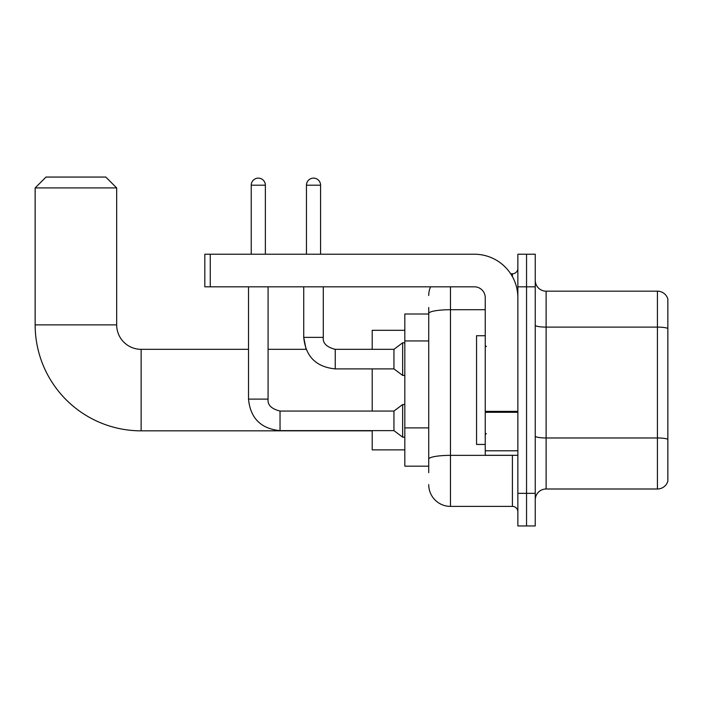 <?xml version="1.0" encoding="UTF-8"?>
<svg xmlns="http://www.w3.org/2000/svg" width="703" height="703" viewBox="0 0 703 703"><rect width="100%" height="100%" fill="white"/><g stroke="black" fill="none" stroke-linecap="round" stroke-linejoin="round"><path stroke-width="1.05" d="M428.725 334.426L428.725 307.483L428.725 314.004L404.814 314.004L404.814 466.168L428.725 466.168M428.725 472.688L428.725 307.483M517.856 493.348L517.856 525.949L526.547 525.949L526.547 493.348L526.547 525.949L535.247 525.949L535.247 493.348L526.547 493.348L526.547 286.824L526.547 493.348L517.856 493.348L517.856 286.824L526.547 286.824L526.547 254.222L526.547 286.824L535.247 286.824L535.247 493.348M535.247 286.824L535.247 254.222L517.856 254.222L517.856 286.824M450.465 286.824L450.465 506.388L512.417 506.388L512.417 455.298M510.686 273.783L512.417 273.783A5.431 5.431 0 0 0 517.856 268.353M428.725 462.908L428.725 434.419M517.856 511.819A5.431 5.431 0 0 0 512.417 506.388M428.725 295.524A21.74 21.74 0 0 1 430.544 286.824M450.465 506.388A21.74 21.74 0 0 1 428.725 484.648M535.247 499.868A10.87 10.87 0 0 1 546.117 488.998L657.419 488.998L657.419 291.174L546.117 291.174A10.87 10.87 0 0 1 535.247 280.304A10.87 10.87 0 0 0 546.117 291.174L546.117 488.998M667.85 299.003A10.87 10.87 0 0 0 657.419 291.174A10.87 10.87 0 0 1 667.85 299.003L667.85 481.168A10.87 10.87 0 0 1 657.419 488.998M535.247 325.217A10.87 1.889 0 0 0 546.117 327.106L657.419 327.106A10.87 1.889 180 0 1 667.85 328.459L667.85 439.331A10.87 1.889 180 0 0 657.419 437.969L546.117 437.969A10.87 1.889 0 0 1 535.247 436.08M372.203 430.842L141.127 430.842A105.977 105.977 0 0 1 35.15 324.874L35.15 187.921L46.02 177.051L105.802 177.051L116.672 187.921L35.15 187.921M141.127 430.842L141.127 349.329A24.456 24.456 0 0 1 116.672 324.874L116.672 187.921M372.203 368.89L372.203 411.062M372.203 430.631L372.203 449.867L404.814 449.867M404.814 330.305L372.203 330.305L372.203 349.329M251.235 254.222L251.235 185.197A7.065 7.065 0 0 1 258.3 178.131A7.065 7.065 0 0 1 265.365 185.197L265.365 254.222M248.511 286.824L248.511 399.111L268.08 399.111C267.421 404.902 271.402 408.891 280.031 411.062L393.944 411.062L393.944 430.631L280.031 430.631L280.031 411.062C271.402 408.891 267.421 404.902 268.08 399.111L268.08 286.824M393.944 411.062L402.643 404.541L402.643 437.152L404.814 437.152M306.446 254.222L306.446 185.197A7.065 7.065 0 0 1 313.512 178.131A7.065 7.065 0 0 1 320.577 185.197L320.577 254.222M303.731 286.824L303.731 337.37C305.62 356.491 316.13 367.001 335.252 368.89C316.13 367.001 305.62 356.491 303.731 337.37L306.086 349.329L303.731 337.37L323.292 337.37C322.633 343.169 326.623 347.15 335.252 349.329L393.944 349.329L393.944 368.89L335.252 368.89L335.252 349.329L334.566 349.329M393.944 349.329L402.643 342.8L402.643 375.411L404.814 375.411M517.856 455.298L485.246 455.298L485.246 411.352L517.856 411.352M517.856 297.694A43.481 43.481 0 0 0 474.376 254.222L210.25 254.222L210.25 286.824L474.376 286.824A10.87 10.87 0 0 1 485.246 297.694L485.246 411.352M210.25 286.824L204.819 286.824L204.819 254.222L210.25 254.222M485.246 335.735L476.555 335.735L476.555 444.437L485.246 444.437M428.725 340.946L404.814 340.946M428.725 427.899L404.814 427.899M514.306 455.298A5.431 0.94 0 0 1 512.417 455.359L450.465 455.359A21.74 3.779 180 0 0 428.725 459.138M428.725 313.485A21.74 3.779 180 0 1 450.465 309.715L485.246 309.715M512.417 276.648L512.417 273.783M35.15 324.874L116.672 324.874M251.235 185.197L265.365 185.197M335.252 349.329C326.623 347.15 322.633 343.169 323.292 337.37L323.275 337.37C322.633 343.169 326.623 347.15 335.252 349.329C326.623 347.15 322.633 343.169 323.292 337.37L323.292 286.824M306.446 185.197L320.577 185.197M517.856 412.292L485.246 412.292M485.246 450.808L517.856 450.808M306.086 349.329L268.08 349.329M248.511 349.329L141.127 349.329M248.511 399.111C250.4 418.232 260.91 428.742 280.031 430.631C260.91 428.742 250.4 418.232 248.511 399.111C250.4 418.232 260.91 428.742 280.031 430.631M393.944 430.631L402.643 437.152M268.08 399.111C267.421 404.902 271.402 408.891 280.031 411.062M402.643 404.541L404.814 404.541M393.944 368.89L402.643 375.411M402.643 342.8L404.814 342.8M486.335 346.605L485.246 345.524M486.335 433.566L485.246 434.647"/></g></svg>
